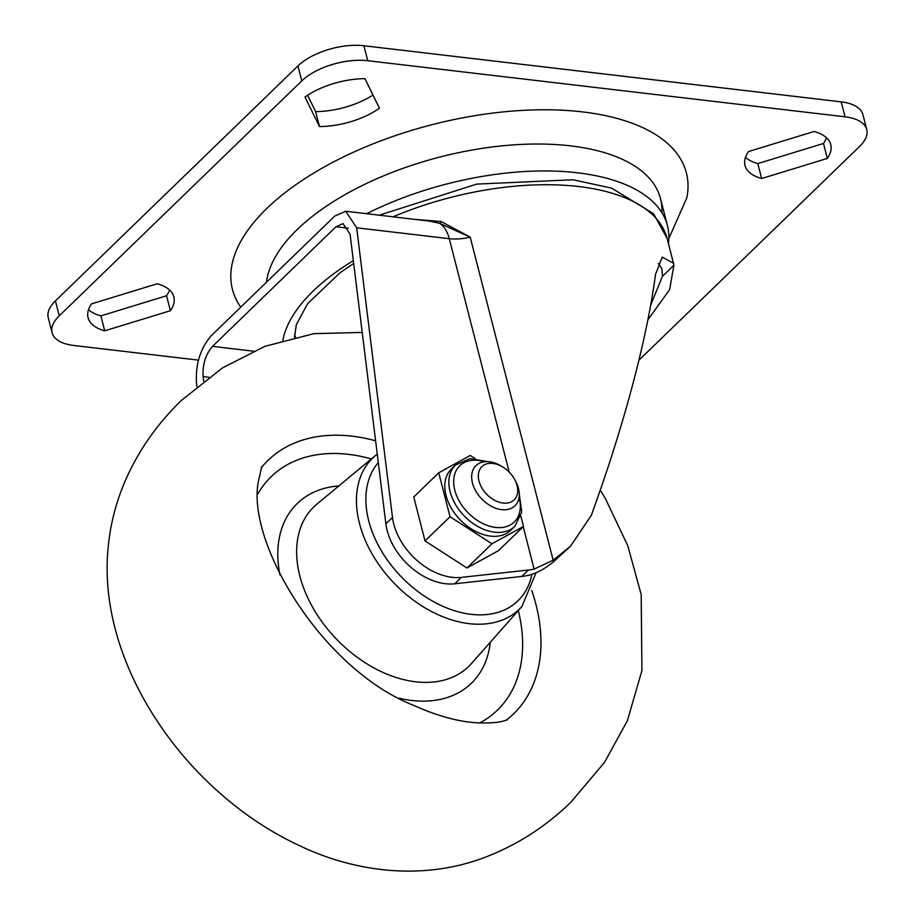 <?xml version="1.0" encoding="UTF-8"?>
<svg xmlns="http://www.w3.org/2000/svg" width="915" height="915" viewBox="0 0 915 915"><rect width="100%" height="100%" fill="white"/><g stroke="black" fill="none" stroke-linecap="round" stroke-linejoin="round"><path stroke-width="1.37" d="M661.854 212.657A202.856 95.16 -14.4 0 0 522.065 144.387A202.856 95.16 -14.4 0 0 297.261 229.493A202.856 95.16 -14.4 0 0 266.494 282.209A202.856 95.16 -14.4 0 1 570.583 145.862A202.856 95.16 -14.4 0 1 660.504 198.647L667.424 225.57A202.856 95.16 -14.4 0 1 668.408 243.482M366.641 213.71A202.856 95.16 -14.4 0 1 577.491 172.786A202.856 95.16 -14.4 0 1 667.424 225.57M650.668 305.187L662.449 276.307L661.854 268.564L658.24 263.44M414.769 219.371L441.03 221.487L470.207 237.157L439.509 223.283L429.364 221.087L345.721 211.251L334.673 216.157L211.216 335.759C200.374 348.363 195.455 364.113 196.485 383.008L196.919 386.519M253.375 351.166L212.532 346.362L335.977 226.76L343.056 223.615L350.068 234.206L385.878 523.826A55.964 38.167 45.9 0 0 454.732 583.793L521.767 576.427L528.378 570.022A104.928 71.553 45.9 0 0 534.12 569.13L553.152 560.197L570.605 546.095L591.319 515.294C606.851 472.655 620.118 431.068 631.11 390.533C642.902 346.796 651.057 308.046 655.54 274.283L662.208 257.092L673.486 263.257L673.909 265.201L662.449 276.307M647.889 319.793L669.631 289.643L673.909 265.201M528.378 570.022L461.343 577.388L454.732 583.793M385.878 523.826L392.489 517.421A55.964 38.167 45.9 0 0 461.343 577.388M521.767 576.427A104.928 71.553 45.9 0 0 527.509 575.546C535.893 573.636 544.414 569.176 553.072 562.153L570.022 546.655M203.656 381.132L203.096 376.591L208.803 377.266M212.532 346.362C205.589 354.425 202.444 364.502 203.096 376.591M392.489 517.421L356.678 227.801L345.721 211.251M509.22 472.117L449.276 238.689A34.976 19.627 96.7 0 0 439.509 223.283A3.5 1.19 108.7 0 0 441.03 221.487M240.737 307.154A234.332 109.926 -14.4 0 1 266.78 208.506A234.332 109.926 -14.4 0 1 534.783 109.892A234.332 109.926 -14.4 0 1 686.81 197.88L668.819 238.586M814.121 131.474A56.433 26.478 -14.4 0 1 830.763 144.57A56.433 26.478 -14.4 0 1 827.343 158.421L761.646 178.528A56.433 26.478 -14.4 0 1 745.004 165.432A56.433 26.478 -14.4 0 1 748.436 151.57L814.121 131.474M55.426 300.875L59.269 315.835A48.964 22.966 165.6 0 0 52.098 332.74L48.255 317.779A48.964 22.966 -14.4 0 1 55.426 300.875L297.924 65.937A48.964 22.966 -14.4 0 1 363.896 45.75L841.194 101.851A48.964 22.966 -14.4 0 1 862.902 114.592L866.745 129.553A48.964 22.966 165.6 0 1 859.574 146.457L638.887 360.258M866.745 129.553A48.964 22.966 165.6 0 0 845.037 116.811L841.194 101.851M363.896 45.75L367.738 60.71L845.037 116.811M367.738 60.71A48.964 22.966 165.6 0 0 301.767 80.897L297.924 65.937M59.269 315.835L301.767 80.897M52.098 332.74A48.964 22.966 165.6 0 0 73.806 345.481L198.383 360.121M104.722 330.818A56.433 26.478 -14.4 0 1 88.08 317.722A56.433 26.478 -14.4 0 1 91.5 303.872L157.197 283.764A56.433 26.478 -14.4 0 1 173.839 296.86A56.433 26.478 -14.4 0 1 170.407 310.723L104.722 330.818L100.879 315.869A56.433 26.478 -14.4 0 1 88.526 309.636M304.992 97.024L319.461 126.556A56.433 26.478 165.6 0 0 379.439 108.199L364.971 78.679A56.433 26.478 165.6 0 0 304.992 97.024M319.461 126.556L315.629 111.596A56.433 26.478 165.6 0 0 372.988 95.023M307.612 95.252L315.629 111.596M170.407 310.723L166.564 295.762L100.879 315.869M169.538 289.998A56.433 26.478 -14.4 0 1 166.564 295.762M761.646 178.528L757.803 163.568A56.433 26.478 -14.4 0 1 745.462 157.334M827.343 158.421L823.5 143.472L757.803 163.568M826.474 137.696A56.433 26.478 -14.4 0 1 823.5 143.472M492.922 463.436A23.149 15.784 -134.1 0 1 502.77 466.993A23.149 15.784 -134.1 0 1 514.402 479.003A23.149 15.784 -134.1 0 1 503.09 503.044A23.149 15.784 -134.1 0 1 478.98 481.004A23.149 15.784 -134.1 0 1 492.922 463.436M514.402 479.003L515.282 480.581A27.976 19.078 -134.1 0 1 514.939 505.801A27.976 19.078 -134.1 0 1 501.614 509.632A27.976 19.078 -134.1 0 1 475.949 491.321A27.976 19.078 -134.1 0 1 476.006 465.609A27.976 19.078 -134.1 0 1 489.331 461.766A27.976 19.078 -134.1 0 1 501.226 466.067L502.77 466.993M455.464 465.06L451.415 468.972A42.673 29.097 45.9 0 0 455.132 513.921A42.673 29.097 45.9 0 0 510.799 530.265L514.836 526.342A42.673 29.097 -134.1 0 1 459.17 509.998A42.673 29.097 -134.1 0 1 455.464 465.06L469.944 458.632L487.958 461.652M466.982 567.998L498.492 550.647L523.483 526.445L491.961 543.784L466.982 567.998L425.029 540.937L413.752 497.005L438.743 472.792L470.253 455.453L475.068 458.552M523.483 526.445L520.852 516.209M438.743 472.792L450.02 516.735L491.961 543.784M425.029 540.937L450.02 516.735M379.279 215.197L476.646 184.109L573.007 179.763L611.552 188.101L653.55 213.698L667.104 238.415A199.356 93.524 165.6 0 0 578.726 186.534A199.356 93.524 165.6 0 0 393.027 216.821M356.678 227.801L449.276 238.689A34.976 16.413 -14.4 0 0 470.207 237.157L553.152 560.197M534.12 569.13L523.22 526.685M295.465 337.006A185.368 86.959 -14.4 0 1 294.55 334.295M335.977 226.76L348.455 228.224M353.339 260.683A202.856 95.16 165.6 0 0 282.861 340.277M261.324 467.691A176.458 120.345 -134.1 0 1 375.608 440.801M378.307 462.59A98.317 67.047 45.9 0 0 441.087 605.513A98.317 67.047 45.9 0 0 531.889 574.38M437.027 614.228A105.294 71.816 -134.1 0 1 363.587 536.167A105.294 71.816 -134.1 0 1 375.585 455.441L316.842 504.188A111.173 75.819 45.9 0 0 304.169 589.42A111.173 75.819 45.9 0 0 381.704 671.827A111.173 75.819 45.9 0 0 471.339 663.661L521.916 606.485A105.294 71.816 -134.1 0 1 437.027 614.228M531.764 590.415A176.458 120.345 -134.1 0 1 506.064 720.299M479.792 722.919A162.561 110.864 45.9 0 0 518.302 610.58M490.28 642.25A125.138 85.347 -134.1 0 1 399.455 698.282M279.956 574.94A125.138 85.347 -134.1 0 1 338.836 485.934M371.376 458.93A162.561 110.864 45.9 0 0 257.87 493.871M484.63 461.732A39.173 26.718 45.9 0 0 455.83 471.271A39.173 26.718 45.9 0 0 463.139 507.047A39.173 26.718 45.9 0 0 503.639 527.269A39.173 26.718 45.9 0 0 519.079 497.303M667.104 238.415L673.486 263.257M353.682 263.451L339.945 272.819L307.6 303.677L296.311 324.745L294.527 337.223M261.816 466.501L258.476 481.096C245.792 541.257 321.074 668.533 413.042 705.122C437.805 716.239 459.868 722.164 479.231 722.896C490.131 723.159 498.012 722.587 502.861 721.192L507.265 719.853M362.203 332.408L313.914 333.655L264.984 346.316L222.551 367.853L181.342 400.473C156.797 424.251 137.925 451.415 124.726 481.965C116.239 502.129 110.887 522.465 108.656 542.984C94.051 660.527 184.441 792.687 300.074 845.906C351.166 870.405 420.34 882.529 486.723 856.669C517.97 844.454 545.969 826.348 570.72 802.375L604.495 762.412L627.358 720.803L641.93 670.558L641.175 594.533L627.793 545.763L605.353 498.481L600.297 490.04M377.255 454.115L375.585 455.441M536.064 572.767L521.916 606.485M514.836 526.342L521.722 512.08L519.274 493.974"/></g></svg>
